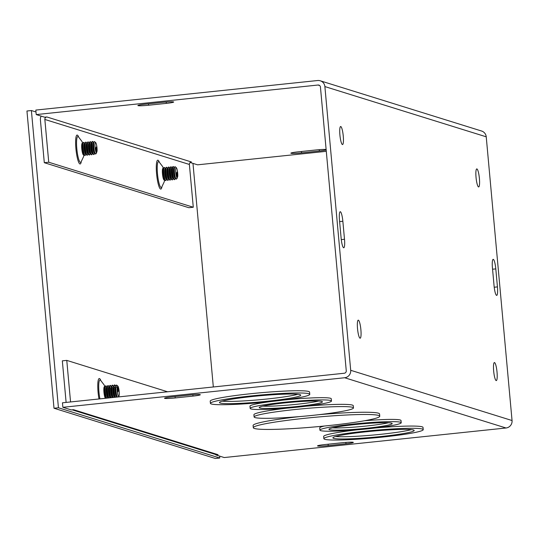 <?xml version="1.0" encoding="UTF-8"?>
<svg xmlns="http://www.w3.org/2000/svg" width="539" height="539" viewBox="0 0 539 539"><rect width="100%" height="100%" fill="white"/><g stroke="black" fill="none" stroke-linecap="round" stroke-linejoin="round"><path stroke-width="0.81" d="M41.153 116.114A6.805 6.67 -72.7 0 0 40.405 119.914L44.299 162.697L188.839 207.71L193.279 207.245L189.384 164.462A2.271 2.223 107.3 0 1 191.399 161.976L191.332 161.983M83.855 154.309A5.841 1.044 -96 0 1 83.478 154.882A5.841 1.044 -96 0 1 81.787 148.73A5.841 1.044 -96 0 1 82.258 143.259A5.841 1.044 -96 0 1 82.743 143.738M193.279 207.245L48.739 162.232L44.845 119.449A2.271 2.223 107.3 0 1 46.859 116.97L191.419 161.976M167.582 391.779L66.769 360.382L62.335 360.847L66.115 402.417M105.455 398.294A5.841 1.044 -96 0 1 103.946 392.203A5.841 1.044 -96 0 1 104.418 386.732A5.841 1.044 -96 0 1 104.903 387.211M106.015 397.782A5.841 1.044 -96 0 1 105.799 398.26M66.769 360.382L70.555 401.953M164.53 179.433A5.841 1.044 -96 0 1 164.152 179.999A5.841 1.044 -96 0 1 162.461 173.854A5.841 1.044 -96 0 1 162.933 168.384A5.841 1.044 -96 0 1 163.418 168.862M328.298 425.621A63.487 4.79 174.8 0 0 379.759 416.202A63.487 4.79 174.8 0 0 316.097 417.186A63.487 4.79 174.8 0 0 253.303 427.717A63.487 4.79 174.8 0 0 328.298 425.621M253.303 427.717L253.101 425.48A63.487 4.79 -5.2 0 1 299.637 416.593M318.933 414.68A63.487 4.79 -5.2 0 1 379.557 413.972L379.759 416.202M267.654 401.198A40.816 3.079 174.8 0 0 300.742 395.148A40.816 3.079 174.8 0 0 259.811 395.774A40.816 3.079 174.8 0 0 219.447 402.545A40.816 3.079 174.8 0 0 267.654 401.198M222.135 401.171A40.816 3.079 174.8 0 0 267.452 398.968A40.816 3.079 174.8 0 0 297.851 394.279M269.338 401.723A49.884 3.766 174.8 0 0 309.77 394.326A49.884 3.766 174.8 0 0 259.751 395.094A49.884 3.766 174.8 0 0 210.412 403.367A49.884 3.766 174.8 0 0 269.338 401.723M210.412 403.367L210.21 401.131A49.884 3.766 -5.2 0 1 259.549 392.857A49.884 3.766 -5.2 0 1 309.568 392.089L309.77 394.326M313.038 415.326A49.884 3.766 174.8 0 0 353.469 407.929A49.884 3.766 174.8 0 0 303.45 408.703A49.884 3.766 174.8 0 0 254.112 416.97A49.884 3.766 174.8 0 0 313.038 415.326M254.112 416.97L253.909 414.74A49.884 3.766 -5.2 0 1 287.381 408.111M305.694 406.251A49.884 3.766 -5.2 0 1 353.267 405.699L353.469 407.929M381.107 436.523A40.816 3.079 174.8 0 0 414.188 430.472A40.816 3.079 174.8 0 0 373.264 431.099A40.816 3.079 174.8 0 0 332.893 437.87A40.816 3.079 174.8 0 0 381.107 436.523M335.581 436.496A40.816 3.079 174.8 0 0 380.905 434.293A40.816 3.079 174.8 0 0 411.297 429.61M382.784 437.048A49.884 3.766 174.8 0 0 423.223 429.65A49.884 3.766 174.8 0 0 373.197 430.418A49.884 3.766 174.8 0 0 323.865 438.692A49.884 3.766 174.8 0 0 382.784 437.048M323.865 438.692L323.656 436.455A49.884 3.766 -5.2 0 1 357.128 429.826M375.44 427.966A49.884 3.766 -5.2 0 1 423.021 427.414L423.223 429.65M296.699 406.547A31.747 2.399 174.8 0 0 322.43 401.838A31.747 2.399 174.8 0 0 290.602 402.33A31.747 2.399 174.8 0 0 259.205 407.592A31.747 2.399 174.8 0 0 296.699 406.547M262.776 406.143A31.747 2.399 174.8 0 0 296.497 404.317A31.747 2.399 174.8 0 0 318.657 401.056M298.384 407.073A40.816 3.079 174.8 0 0 331.465 401.016A40.816 3.079 174.8 0 0 290.541 401.649A40.816 3.079 174.8 0 0 250.17 408.414A40.816 3.079 174.8 0 0 298.384 407.073M250.17 408.414L249.968 406.184A40.816 3.079 -5.2 0 1 271.104 401.535M282.719 400.16A40.816 3.079 -5.2 0 1 331.263 398.786L331.465 401.016M366.453 428.269A31.747 2.399 174.8 0 0 392.183 423.56A31.747 2.399 174.8 0 0 360.348 424.052A31.747 2.399 174.8 0 0 328.952 429.314A31.747 2.399 174.8 0 0 366.453 428.269M332.529 427.858A31.747 2.399 174.8 0 0 366.244 426.032A31.747 2.399 174.8 0 0 388.403 422.778M368.13 428.788A40.816 3.079 174.8 0 0 401.211 422.738A40.816 3.079 174.8 0 0 360.288 423.364A40.816 3.079 174.8 0 0 319.923 430.135A40.816 3.079 174.8 0 0 368.13 428.788M319.923 430.135L319.715 427.899A40.816 3.079 -5.2 0 1 324.343 426.026M364.539 420.75A40.816 3.079 -5.2 0 1 401.009 420.501L401.211 422.738M46.866 116.963L44.636 117.199L36.234 114.585L318.017 85.027A2.271 2.223 107.3 0 1 320.442 87.042L346.26 370.758A2.271 2.223 -72.7 0 1 344.253 373.244L62.463 402.801L62.874 407.309L71.276 409.923L73.513 409.687L218.052 454.694L215.822 454.929L215.789 454.545M62.874 407.309L344.657 377.745A6.805 6.67 -72.7 0 0 350.7 370.293L324.882 86.577A6.805 6.67 -72.7 0 0 320.247 80.783L481.596 131.024A6.805 6.67 107.3 0 1 486.232 136.818L512.05 420.535A6.805 6.67 107.3 0 1 506.006 427.993L224.224 457.55L215.822 454.929M328.238 445.605A9.069 0.687 -5.2 0 1 317.525 445.901A9.069 0.687 -5.2 0 1 324.876 444.554L342.629 442.694A9.069 0.687 -5.2 0 1 353.341 442.398A9.069 0.687 -5.2 0 1 345.991 443.738L328.238 445.605L328.11 444.217M175.222 397.957A9.069 0.687 -5.2 0 1 164.51 398.254A9.069 0.687 -5.2 0 1 171.867 396.906L189.613 395.047A9.069 0.687 -5.2 0 1 200.326 394.75A9.069 0.687 -5.2 0 1 192.975 396.091L175.222 397.957L175.101 396.569M320.247 80.783A6.805 6.67 -72.7 0 0 317.612 80.52L35.823 110.077L36.234 114.585M326.169 149.957A9.069 0.687 -5.2 0 1 319.351 151.014L301.597 152.881A9.069 0.687 -5.2 0 1 290.885 153.177A9.069 0.687 -5.2 0 1 298.235 151.83L315.989 149.97A9.069 0.687 -5.2 0 1 326.129 149.485M148.582 105.233A9.069 0.687 -5.2 0 1 137.869 105.529A9.069 0.687 -5.2 0 1 145.227 104.189L162.973 102.322A9.069 0.687 -5.2 0 1 173.686 102.026A9.069 0.687 -5.2 0 1 166.335 103.373L148.582 105.233L148.461 103.845M495.799 268.887L497.436 286.903A9.069 1.624 -96 0 1 496.702 295.399A9.069 1.624 -96 0 1 494.074 285.852L492.437 267.843A9.069 1.624 -96 0 1 493.172 259.34A9.069 1.624 -96 0 1 495.799 268.887L492.565 269.224M341.133 238.231L339.489 220.215A9.069 1.624 -96 0 1 340.224 211.719A9.069 1.624 -96 0 1 342.851 221.259L344.495 239.276A9.069 1.624 -96 0 1 343.761 247.772A9.069 1.624 -96 0 1 341.133 238.231M339.907 135.013A9.069 1.624 -96 0 1 340.641 126.517A9.069 1.624 -96 0 1 343.195 135.37A9.069 1.624 -96 0 1 342.528 144.56A9.069 1.624 -96 0 1 339.907 135.013M357.525 328.662A9.069 1.624 -96 0 1 358.26 320.166A9.069 1.624 -96 0 1 360.82 329.019A9.069 1.624 -96 0 1 360.153 338.202A9.069 1.624 -96 0 1 357.525 328.662M476.045 177.405A9.069 1.624 -96 0 1 476.779 168.909A9.069 1.624 -96 0 1 479.333 177.762A9.069 1.624 -96 0 1 478.672 186.952A9.069 1.624 -96 0 1 476.045 177.405M493.663 371.054A9.069 1.624 -96 0 1 494.398 362.558A9.069 1.624 -96 0 1 496.958 371.405A9.069 1.624 -96 0 1 496.291 380.595A9.069 1.624 -96 0 1 493.663 371.054M218.039 454.7A6.805 6.67 107.3 0 1 215.405 454.438L72.145 409.829M48.739 162.232L44.299 162.697M190.166 162.515L197.584 164.826L326.29 151.324M192.975 163.391L213.323 386.975M219.616 456.115L219.784 458.015L215.351 458.48L54.001 408.239L26.95 111.007L31.39 110.542L35.998 111.977M219.784 458.015L58.434 407.774L54.001 408.239M58.434 407.774L31.39 110.542M177.378 177.897A5.181 0.93 -96 0 1 175.781 172.803A5.181 0.93 -96 0 1 176.347 167.723L175.222 166.78A6.252 1.118 84 0 0 174.697 167.056A6.252 1.118 84 0 0 174.555 173.032A6.252 1.118 84 0 0 175.936 178.86A6.252 1.118 84 0 0 176.509 179.015A6.252 1.118 84 0 0 176.522 178.995L177.378 177.897L176.529 173.504L176.893 172.116L177.735 176.509L176.88 177.607M175.296 178.268A5.343 0.957 84 0 1 173.625 172.891A5.343 0.957 84 0 1 174.286 167.845L173.632 166.868A6.562 1.172 -96 0 0 173.228 166.578A6.562 1.172 -96 0 0 172.743 173.228A6.562 1.172 -96 0 0 174.596 179.628A6.562 1.172 -96 0 0 174.825 179.467L175.296 178.268L175.849 178.214M172.096 168.08L171.429 167.097A6.562 1.172 -96 0 0 171.025 166.807A6.562 1.172 -96 0 0 170.546 173.457A6.562 1.172 -96 0 0 172.399 179.858A6.562 1.172 -96 0 0 172.621 179.696L173.093 178.503L173.646 178.443M170.89 178.732A5.343 0.957 84 0 1 169.226 173.356A5.343 0.957 84 0 1 169.879 168.303L169.226 167.333A6.562 1.172 -96 0 0 168.828 167.036A6.562 1.172 -96 0 0 168.343 173.686A6.562 1.172 -96 0 0 170.196 180.093A6.562 1.172 -96 0 0 170.418 179.925L170.89 178.732L171.442 178.672M168.694 167.097A6.562 1.172 84 0 0 168.552 167.07A6.562 1.172 84 0 0 168.215 167.434A6.562 1.172 84 0 0 168.067 173.713A6.562 1.172 84 0 0 169.515 179.824A6.562 1.172 84 0 0 169.92 180.12A6.562 1.172 84 0 0 170.054 180.06M170.897 166.868A6.562 1.172 84 0 0 170.748 166.834A6.562 1.172 84 0 0 170.418 167.205A6.562 1.172 84 0 0 170.27 173.484A6.562 1.172 84 0 0 171.719 179.595A6.562 1.172 84 0 0 172.123 179.891A6.562 1.172 84 0 0 172.251 179.831M173.093 166.639A6.562 1.172 84 0 0 172.952 166.605A6.562 1.172 84 0 0 172.621 166.975A6.562 1.172 84 0 0 172.473 173.255A6.562 1.172 84 0 0 173.922 179.366A6.562 1.172 84 0 0 174.319 179.655A6.562 1.172 84 0 0 174.454 179.602M166.551 176.725A6.562 1.172 -96 0 1 166.625 167.272A6.562 1.172 -96 0 1 167.023 167.562L167.69 168.539A5.343 0.957 84 0 0 166.908 170.452A5.343 0.957 84 0 0 167.38 176.112A5.343 0.957 84 0 0 168.761 178.86L168.323 179.952A6.562 1.172 -96 0 1 167.993 180.322A6.562 1.172 -96 0 1 166.551 176.725M166.49 167.326A6.562 1.172 84 0 0 166.349 167.299A6.562 1.172 84 0 0 166.019 167.669A6.562 1.172 84 0 0 166.275 176.758A6.562 1.172 84 0 0 167.312 180.06A6.562 1.172 84 0 0 167.717 180.349A6.562 1.172 84 0 0 167.851 180.289M166.571 179.089L166.127 180.181A6.562 1.172 -96 0 1 165.79 180.552A6.562 1.172 -96 0 1 164.348 176.96A6.562 1.172 -96 0 1 164.422 167.501A6.562 1.172 -96 0 1 164.826 167.791L165.493 168.768M164.287 167.562A6.562 1.172 84 0 0 164.146 167.528A6.562 1.172 84 0 0 163.816 167.898A6.562 1.172 84 0 0 164.072 176.987A6.562 1.172 84 0 0 165.116 180.289A6.562 1.172 84 0 0 165.513 180.585A6.562 1.172 84 0 0 165.648 180.525M176.347 167.723A5.181 0.93 -96 0 1 177.446 171.267A5.181 0.93 -96 0 1 177.735 176.509M108.608 388.343A5.208 0.93 -96 0 1 108.966 386.948L109.808 385.587L110.987 386.604L111.539 386.551L112.011 385.351L113.19 386.375L113.736 386.315L114.214 385.122L115.393 386.146L115.939 386.086L116.289 385.196L117.529 386.072L118.371 390.465L118.014 391.86L117.172 387.46L115.932 386.584L115.582 387.474L115.029 387.534L113.85 386.51L113.379 387.709L112.826 387.763L111.647 386.746L111.175 387.939L110.63 387.992L109.451 386.975L108.979 388.168A5.343 0.957 84 0 0 108.972 388.201A5.343 0.957 84 0 0 110.259 397.095L110.704 397.742M109.127 387.784L109.336 386.78M117.758 390.532L118.371 390.465M115.804 386.234A5.343 0.957 84 0 0 115.393 386.146L115.939 386.086M113.601 386.463A5.343 0.957 84 0 0 113.19 386.375L113.736 386.315M111.398 386.699A5.343 0.957 84 0 0 110.987 386.604L111.539 386.551M109.451 386.975A6.562 1.172 84 0 0 110.758 397.735M110.178 385.452A6.562 1.172 84 0 0 110.03 385.419A6.562 1.172 84 0 0 109.808 385.587M110.084 385.553A6.562 1.172 -96 0 1 110.306 385.392A6.562 1.172 -96 0 1 110.711 385.681L111.378 386.658M111.034 397.708A6.562 1.172 -96 0 1 109.727 386.948M111.647 386.746A6.562 1.172 84 0 0 112.961 397.506M112.375 385.217A6.562 1.172 84 0 0 112.233 385.19A6.562 1.172 84 0 0 112.011 385.351M115.932 386.584A6.252 1.118 84 0 0 117.32 397.048M117.529 386.072A5.181 0.93 -96 0 1 117.832 386.079L116.707 385.136A6.252 1.118 84 0 0 116.289 385.196M114.484 385.095A6.562 1.172 -96 0 1 114.713 384.927A6.562 1.172 -96 0 1 115.117 385.223L115.784 386.2M115.44 397.243A6.562 1.172 -96 0 1 114.127 386.483M113.85 386.51A6.562 1.172 84 0 0 115.164 397.277M114.578 384.987A6.562 1.172 84 0 0 114.436 384.961A6.562 1.172 84 0 0 114.214 385.122M112.287 385.324A6.562 1.172 -96 0 1 112.51 385.163A6.562 1.172 -96 0 1 112.914 385.452L113.581 386.429M113.237 397.479A6.562 1.172 -96 0 1 111.923 386.712M108.838 397.937A6.562 1.172 -96 0 1 107.49 390.654A6.562 1.172 -96 0 1 108.11 385.621A6.562 1.172 -96 0 1 108.507 385.917L109.174 386.894M107.975 385.681A6.562 1.172 84 0 0 107.834 385.648A6.562 1.172 84 0 0 107.497 386.018A6.562 1.172 84 0 0 107.295 391.718A6.562 1.172 84 0 0 108.561 397.971M106.634 398.166A6.562 1.172 -96 0 1 105.287 390.89A6.562 1.172 -96 0 1 105.907 385.85A6.562 1.172 -96 0 1 106.304 386.146L106.971 387.123A5.343 0.957 84 0 0 106.324 392.405A5.343 0.957 84 0 0 108.043 397.445L108.157 397.438M105.772 385.911A6.562 1.172 84 0 0 105.631 385.884A6.562 1.172 84 0 0 105.3 386.254A6.562 1.172 84 0 0 105.092 391.947A6.562 1.172 84 0 0 106.358 398.2M117.832 386.079A5.181 0.93 -96 0 1 119.119 391.065A5.181 0.93 -96 0 1 118.897 396.212A5.181 0.93 -96 0 1 117.617 393.571A5.181 0.93 -96 0 1 117.172 387.46M96.703 152.78A5.181 0.93 -96 0 1 95.107 147.679A5.181 0.93 -96 0 1 95.672 142.599L94.547 141.663A6.252 1.118 84 0 0 94.022 141.932A6.252 1.118 84 0 0 93.88 147.915A6.252 1.118 84 0 0 95.262 153.736A6.252 1.118 84 0 0 95.834 153.891L96.703 152.78L95.854 148.38L96.218 146.992L97.06 151.385L96.205 152.483M94.621 153.15A5.343 0.957 84 0 1 92.951 147.774A5.343 0.957 84 0 1 93.611 142.72L92.957 141.75A6.562 1.172 -96 0 0 92.553 141.454A6.562 1.172 -96 0 0 92.075 148.104A6.562 1.172 -96 0 0 93.921 154.511A6.562 1.172 -96 0 0 94.15 154.343L94.621 153.15L95.174 153.089M91.421 142.956L90.754 141.979A6.562 1.172 -96 0 0 90.35 141.683A6.562 1.172 -96 0 0 89.872 148.333A6.562 1.172 -96 0 0 91.724 154.74A6.562 1.172 -96 0 0 91.947 154.572L92.418 153.379L92.971 153.325M89.319 143.165L88.551 142.208A6.562 1.172 -96 0 0 88.153 141.919A6.562 1.172 -96 0 0 87.668 148.569A6.562 1.172 -96 0 0 89.521 154.969A6.562 1.172 -96 0 0 89.743 154.808L90.215 153.608L90.768 153.554M88.019 141.979A6.562 1.172 84 0 0 87.877 141.946A6.562 1.172 84 0 0 87.54 142.316A6.562 1.172 84 0 0 87.392 148.596A6.562 1.172 84 0 0 88.841 154.706A6.562 1.172 84 0 0 89.245 154.996A6.562 1.172 84 0 0 89.38 154.942M90.222 141.744A6.562 1.172 84 0 0 90.074 141.717A6.562 1.172 84 0 0 89.743 142.087A6.562 1.172 84 0 0 89.595 148.366A6.562 1.172 84 0 0 91.044 154.477A6.562 1.172 84 0 0 91.448 154.767A6.562 1.172 84 0 0 91.576 154.706M92.418 141.514A6.562 1.172 84 0 0 92.277 141.481A6.562 1.172 84 0 0 91.947 141.851A6.562 1.172 84 0 0 91.798 148.131A6.562 1.172 84 0 0 93.247 154.242A6.562 1.172 84 0 0 93.651 154.538A6.562 1.172 84 0 0 93.779 154.477M85.876 151.607A6.562 1.172 -96 0 1 85.95 142.148A6.562 1.172 -96 0 1 86.348 142.444L87.022 143.421A5.343 0.957 84 0 0 86.233 145.328A5.343 0.957 84 0 0 86.705 150.987A5.343 0.957 84 0 0 88.086 153.743L87.648 154.828A6.562 1.172 -96 0 1 87.318 155.198A6.562 1.172 -96 0 1 85.876 151.607M85.816 142.208A6.562 1.172 84 0 0 85.674 142.175A6.562 1.172 84 0 0 85.344 142.545A6.562 1.172 84 0 0 85.6 151.634A6.562 1.172 84 0 0 86.638 154.936A6.562 1.172 84 0 0 87.042 155.232A6.562 1.172 84 0 0 87.177 155.171M85.896 153.965L85.452 155.064A6.562 1.172 -96 0 1 85.115 155.434A6.562 1.172 -96 0 1 83.673 151.836A6.562 1.172 -96 0 1 83.747 142.377A6.562 1.172 -96 0 1 84.151 142.673L84.818 143.65M83.612 142.437A6.562 1.172 84 0 0 83.471 142.411A6.562 1.172 84 0 0 83.141 142.781A6.562 1.172 84 0 0 83.397 151.863A6.562 1.172 84 0 0 84.441 155.165A6.562 1.172 84 0 0 84.839 155.461A6.562 1.172 84 0 0 84.973 155.4M95.672 142.599A5.181 0.93 -96 0 1 96.771 146.15A5.181 0.93 -96 0 1 97.06 151.385M80.944 162.178L80.985 162.124A13.01 2.324 -96 0 1 76.814 148.703A13.01 2.324 -96 0 1 78.317 136.69L78.283 136.663M78.633 136.967A14.54 2.601 84 0 0 75.655 140.369A14.54 2.601 84 0 0 77.616 159.072A14.54 2.601 84 0 0 81.241 161.788M189.384 164.462L44.845 119.449M159.308 162.091A14.54 2.601 84 0 0 156.33 165.493A14.54 2.601 84 0 0 158.291 184.197A14.54 2.601 84 0 0 161.909 186.905M99.91 398.873A13.01 2.324 -96 0 1 98.974 392.176A13.01 2.324 -96 0 1 100.476 380.163L100.436 380.136M100.793 380.44A14.54 2.601 84 0 0 97.923 382.292A14.54 2.601 84 0 0 98.994 398.968M161.626 187.282L161.66 187.249A13.01 2.324 -96 0 1 157.489 173.821A13.01 2.324 -96 0 1 158.992 161.808L158.951 161.781M506.006 427.993L344.657 377.745M345.991 443.738L345.863 442.398M192.975 396.091L192.854 394.75M301.469 151.493L301.597 152.881M319.223 149.674L319.351 151.014M166.214 102.026L166.335 103.373M497.436 286.903L494.223 287.24M344.495 239.276L341.275 239.612M342.851 221.259L339.617 221.603M319.674 85.539L318.017 85.027M486.232 136.818L324.882 86.577M350.7 370.293L512.05 420.535M168.215 167.434L167.717 168.653A5.343 0.957 84 0 0 167.595 173.767A5.343 0.957 84 0 0 168.774 178.739L169.515 179.824M170.418 167.205L169.92 168.424A5.343 0.957 84 0 0 169.798 173.531A5.343 0.957 84 0 0 170.978 178.51L171.719 179.595M174.697 167.056L174.326 167.959A5.343 0.957 84 0 0 174.198 173.073A5.343 0.957 84 0 0 175.384 178.052L175.936 178.86M172.621 166.975L172.123 168.188A5.343 0.957 84 0 0 172.002 173.302A5.343 0.957 84 0 0 173.181 178.281L173.922 179.366M172.197 168.053L172.069 168.067A5.343 0.957 84 0 0 171.422 173.127A5.343 0.957 84 0 0 173.093 178.503M166.019 167.669L165.513 168.882A5.343 0.957 84 0 0 165.729 176.287A5.343 0.957 84 0 0 166.578 178.975L167.312 180.06M165.567 168.875L165.466 168.761A5.343 0.957 84 0 0 164.705 170.681A5.343 0.957 84 0 0 165.177 176.341A5.343 0.957 84 0 0 166.564 179.096M163.816 167.898L163.317 169.111A5.343 0.957 84 0 0 163.526 176.516A5.343 0.957 84 0 0 164.375 179.204L165.116 180.289M162.879 168.397L163.29 169.003A5.343 0.957 84 0 0 162.502 170.91A5.343 0.957 84 0 0 162.973 176.57A5.343 0.957 84 0 0 164.361 179.325L164.476 179.319M109.195 386.928A5.343 0.957 84 0 0 108.427 388.255A5.343 0.957 84 0 0 108.905 394.689A5.343 0.957 84 0 0 110.246 397.216L110.01 397.816M110.63 387.992A5.343 0.957 84 0 0 111.108 394.44A5.343 0.957 84 0 0 112.449 396.987L112.213 397.587M111.175 387.939A5.343 0.957 84 0 0 112.462 396.866L112.9 397.512M115.582 387.474A5.343 0.957 84 0 0 116.862 396.401L117.307 397.048M115.029 387.534A5.343 0.957 84 0 0 115.508 393.982A5.343 0.957 84 0 0 116.855 396.522M113.379 387.709A5.343 0.957 84 0 0 114.666 396.63L115.103 397.283M112.826 387.763A5.343 0.957 84 0 0 113.305 394.211A5.343 0.957 84 0 0 114.652 396.751M107.497 386.018L106.998 387.238A5.343 0.957 84 0 0 106.877 392.352A5.343 0.957 84 0 0 108.056 397.324L108.501 397.971M105.3 386.254L104.795 387.467A5.343 0.957 84 0 0 104.674 392.581A5.343 0.957 84 0 0 105.86 397.56L106.298 398.206M104.357 386.746L104.775 387.352A5.343 0.957 84 0 0 104.128 392.635A5.343 0.957 84 0 0 105.846 397.674L105.954 397.674M87.54 142.316L87.042 143.529A5.343 0.957 84 0 0 86.92 148.643A5.343 0.957 84 0 0 88.1 153.622L88.841 154.706M89.292 143.293L89.191 143.179A5.343 0.957 84 0 0 88.551 148.232A5.343 0.957 84 0 0 90.215 153.608M89.743 142.087L89.245 143.3A5.343 0.957 84 0 0 89.124 148.414A5.343 0.957 84 0 0 90.303 153.393L91.044 154.477M94.022 141.932L93.651 142.835A5.343 0.957 84 0 0 93.523 147.949A5.343 0.957 84 0 0 94.709 152.928L95.262 153.736M91.947 141.851L91.448 143.071A5.343 0.957 84 0 0 91.327 148.185A5.343 0.957 84 0 0 92.506 153.157L93.247 154.242M91.408 142.956A5.343 0.957 84 0 0 90.747 148.003A5.343 0.957 84 0 0 92.418 153.379M85.344 142.545L84.839 143.765A5.343 0.957 84 0 0 85.054 151.163A5.343 0.957 84 0 0 85.903 153.851L86.638 154.936M84.892 143.758L84.791 143.643A5.343 0.957 84 0 0 84.03 145.557A5.343 0.957 84 0 0 84.502 151.223A5.343 0.957 84 0 0 85.89 153.972M83.141 142.781L82.642 143.994A5.343 0.957 84 0 0 82.851 151.392A5.343 0.957 84 0 0 83.7 154.087L84.441 155.165M82.689 143.987L82.588 143.873A5.343 0.957 84 0 0 81.827 145.793A5.343 0.957 84 0 0 82.299 151.452A5.343 0.957 84 0 0 83.686 154.201M80.985 162.124L83.592 156.633L83.963 154.464M82.817 143.563L81.982 141.474L78.317 136.69M104.977 387.036L104.142 384.947L100.476 380.163M161.66 187.249L164.267 181.758L164.638 179.588M163.492 168.687L162.657 166.591L158.992 161.808M164.422 179.197L164.092 179.999M116.862 396.515L116.613 397.122M114.659 396.751L114.416 397.351M108.056 397.438L107.807 398.045M105.907 397.553L105.604 398.274M118.897 396.212L118.324 396.947M82.204 143.273L82.716 143.859M83.7 154.201L83.417 154.875"/></g></svg>
